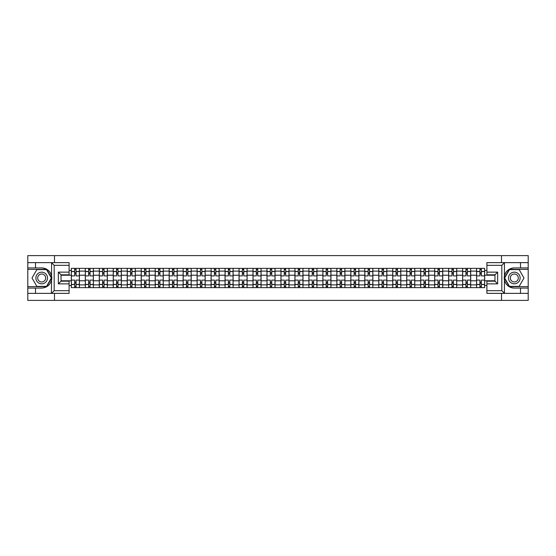 <?xml version="1.0" encoding="UTF-8"?>
<svg xmlns="http://www.w3.org/2000/svg" width="556" height="556" viewBox="0 0 556 556"><rect width="100%" height="100%" fill="white"/><g stroke="black" fill="none" stroke-linecap="round" stroke-linejoin="round"><path stroke-width="0.83" d="M69.097 265.323L54.182 265.323L51.416 262.634L69.097 262.634L69.097 274.817L61.035 274.817L61.035 281.183L69.097 281.183L69.097 293.366L51.416 293.366L51.569 276.047C50.186 271.022 46.885 268.312 41.686 267.922A10.077 10.077 0 0 1 51.569 279.953C50.186 284.978 46.885 287.688 41.686 288.077L27.8 288.077L27.8 300.393L528.2 300.393L528.2 269.354L509.324 269.354L504.334 278L509.324 286.646L528.2 286.646M514.314 267.922C509.115 268.312 505.814 271.022 504.431 276.047L504.431 279.953C505.814 284.978 509.115 287.688 514.314 288.077A10.077 10.077 0 0 1 504.236 278A10.077 10.077 0 0 1 514.314 267.922L528.2 267.922L528.2 255.607L27.8 255.607L27.8 286.646L46.676 286.646L51.666 278L46.676 269.354L27.8 269.354M85.311 287.633L85.311 271.106L79.397 271.106L79.397 287.633M79.397 271.106L79.397 268.367M85.311 271.106L85.311 268.367M93.373 268.367L93.373 287.633M99.288 287.633L99.288 268.367M107.35 268.367L107.35 287.633M113.257 287.633L113.257 268.367M121.319 268.367L121.319 287.633M127.234 287.633L127.234 268.367M135.296 268.367L135.296 287.633M141.21 287.633L141.21 268.367M149.272 268.367L149.272 287.633M155.187 287.633L155.187 268.367M163.249 268.367L163.249 287.633M169.156 287.633L169.156 268.367M177.218 268.367L177.218 287.633M183.132 287.633L183.132 268.367M191.195 268.367L191.195 287.633M197.109 287.633L197.109 268.367M205.171 268.367L205.171 287.633M211.085 287.633L211.085 268.367M219.147 268.367L219.147 287.633M225.055 287.633L225.055 268.367M233.117 268.367L233.117 287.633M239.031 287.633L239.031 268.367M247.093 268.367L247.093 287.633M253.008 287.633L253.008 268.367M261.07 268.367L261.07 287.633M266.984 287.633L266.984 268.367M275.046 268.367L275.046 287.633M280.954 287.633L280.954 268.367M289.016 268.367L289.016 287.633M294.93 287.633L294.93 268.367M302.992 268.367L302.992 287.633M308.907 287.633L308.907 268.367M316.969 268.367L316.969 287.633M322.883 287.633L322.883 268.367M330.945 268.367L330.945 287.633M336.853 287.633L336.853 268.367M344.915 268.367L344.915 287.633M350.829 287.633L350.829 268.367M358.891 268.367L358.891 287.633M364.805 287.633L364.805 268.367M372.867 268.367L372.867 287.633M378.782 287.633L378.782 268.367M386.844 268.367L386.844 287.633M392.751 287.633L392.751 268.367M400.813 268.367L400.813 287.633M406.728 287.633L406.728 268.367M414.79 268.367L414.79 287.633M420.704 287.633L420.704 268.367M428.766 268.367L428.766 287.633M434.681 287.633L434.681 268.367M442.743 268.367L442.743 287.633M448.65 287.633L448.65 268.367M456.712 268.367L456.712 287.633M462.627 287.633L462.627 268.367M470.689 268.367L470.689 287.633M476.603 287.633L476.603 268.367M476.603 280.78L470.689 280.78M462.627 280.78L456.712 280.78M448.65 280.78L442.743 280.78M434.681 280.78L428.766 280.78M420.704 280.78L414.79 280.78M406.728 280.78L400.813 280.78M392.751 280.78L386.844 280.78M378.782 280.78L372.867 280.78M364.805 280.78L358.891 280.78M350.829 280.78L344.915 280.78M336.853 280.78L330.945 280.78M322.883 280.78L316.969 280.78M308.907 280.78L302.992 280.78M294.93 280.78L289.016 280.78M280.954 280.78L275.046 280.78M266.984 280.78L261.07 280.78M253.008 280.78L247.093 280.78M239.031 280.78L233.117 280.78M225.055 280.78L219.147 280.78M211.085 280.78L205.171 280.78M197.109 280.78L191.195 280.78M183.132 280.78L177.218 280.78M169.156 280.78L163.249 280.78M155.187 280.78L149.272 280.78M141.21 280.78L135.296 280.78M127.234 280.78L121.319 280.78M113.257 280.78L107.35 280.78M99.288 280.78L93.373 280.78M85.311 280.78L79.397 280.78M476.603 275.22L470.689 275.22M462.627 275.22L456.712 275.22M448.65 275.22L442.743 275.22M434.681 275.22L428.766 275.22M420.704 275.22L414.79 275.22M406.728 275.22L400.813 275.22M392.751 275.22L386.844 275.22M378.782 275.22L372.867 275.22M364.805 275.22L358.891 275.22M350.829 275.22L344.915 275.22M336.853 275.22L330.945 275.22M322.883 275.22L316.969 275.22M308.907 275.22L302.992 275.22M294.93 275.22L289.016 275.22M280.954 275.22L275.046 275.22M266.984 275.22L261.07 275.22M253.008 275.22L247.093 275.22M239.031 275.22L233.117 275.22M225.055 275.22L219.147 275.22M211.085 275.22L205.171 275.22M197.109 275.22L191.195 275.22M183.132 275.22L177.218 275.22M169.156 275.22L163.249 275.22M155.187 275.22L149.272 275.22M141.21 275.22L135.296 275.22M127.234 275.22L121.319 275.22M113.257 275.22L107.35 275.22M99.288 275.22L93.373 275.22M85.311 275.22L79.397 275.22M61.035 280.78L71.335 280.78L71.335 275.22L61.035 275.22M69.097 270.473L71.335 270.473L71.335 275.22M484.665 275.22L484.665 280.78L494.965 280.78L494.965 275.22L484.665 275.22L484.665 268.367L71.335 268.367L71.335 270.473M484.665 270.473L486.903 270.473M486.903 285.527L484.665 285.527L484.665 280.78M71.335 280.78L71.335 287.633L484.665 287.633L484.665 285.527M71.335 285.527L69.097 285.527M501.505 300.393L501.505 293.366M501.505 262.634L501.505 255.607M54.495 300.393L54.495 293.366M54.495 262.634L54.495 255.607M76.082 286.284L74.65 286.284M74.65 269.716L76.082 269.716M90.058 286.284L88.626 286.284M88.626 269.716L90.058 269.716M104.035 286.284L102.603 286.284M102.603 269.716L104.035 269.716M118.011 286.284L116.572 286.284M116.572 269.716L118.011 269.716M131.981 286.284L130.549 286.284M130.549 269.716L131.981 269.716M145.957 286.284L144.525 286.284M144.525 269.716L145.957 269.716M159.933 286.284L158.502 286.284M158.502 269.716L159.933 269.716M173.91 286.284L172.471 286.284M172.471 269.716L173.91 269.716M187.879 286.284L186.448 286.284M186.448 269.716L187.879 269.716M201.856 286.284L200.424 286.284M200.424 269.716L201.856 269.716M215.832 286.284L214.401 286.284M214.401 269.716L215.832 269.716M229.809 286.284L228.37 286.284M228.37 269.716L229.809 269.716M243.778 286.284L242.346 286.284M242.346 269.716L243.778 269.716M257.755 286.284L256.323 286.284M256.323 269.716L257.755 269.716M271.731 286.284L270.299 286.284M270.299 269.716L271.731 269.716M285.701 286.284L284.269 286.284M284.269 269.716L285.701 269.716M299.677 286.284L298.245 286.284M298.245 269.716L299.677 269.716M313.654 286.284L312.222 286.284M312.222 269.716L313.654 269.716M327.63 286.284L326.191 286.284M326.191 269.716L327.63 269.716M341.599 286.284L340.168 286.284M340.168 269.716L341.599 269.716M355.576 286.284L354.144 286.284M354.144 269.716L355.576 269.716M369.552 286.284L368.121 286.284M368.121 269.716L369.552 269.716M383.529 286.284L382.09 286.284M382.09 269.716L383.529 269.716M397.498 286.284L396.067 286.284M396.067 269.716L397.498 269.716M411.475 286.284L410.043 286.284M410.043 269.716L411.475 269.716M425.451 286.284L424.019 286.284M424.019 269.716L425.451 269.716M439.428 286.284L437.989 286.284M437.989 269.716L439.428 269.716M453.397 286.284L451.965 286.284M451.965 269.716L453.397 269.716M467.374 286.284L465.942 286.284M465.942 269.716L467.374 269.716M481.35 286.284L479.918 286.284M479.918 269.716L481.35 269.716M79.355 287.633L79.355 275.894L76.082 275.894L76.082 268.367M74.65 268.367L74.65 275.894L71.383 275.894L71.383 268.367M79.355 275.894L79.355 268.367M71.383 287.633L71.383 280.106L74.65 280.106L74.65 287.633M76.082 287.633L76.082 280.106L79.355 280.106M74.65 273.927L76.082 273.927M71.383 280.106L71.383 275.894M76.082 282.073L74.65 282.073M76.082 286.465L74.65 286.465M74.65 283.24L76.082 283.24M76.082 272.76L74.65 272.76M74.65 269.535L76.082 269.535M35.501 288.077L35.501 293.366L27.8 293.366M51.416 293.366L35.501 293.366M27.8 288.077L27.8 286.646M51.416 262.634L35.501 262.634L35.501 267.922L27.8 267.922M35.501 262.634L27.8 262.634M41.686 267.922L35.501 267.922M61.035 274.817L58.345 272.134L69.097 272.134M69.097 283.866L58.345 283.866L61.035 281.183M51.569 293.283L54.182 290.677L69.097 290.677M504.584 262.634L501.818 265.323L486.903 265.323L486.903 262.634L528.2 262.634M520.499 267.922L520.499 262.634M486.903 290.677L501.818 290.677L504.584 293.366L486.903 293.366L486.903 281.183L494.965 281.183L494.965 274.817L486.903 274.817L486.903 265.323M528.2 267.922L528.2 269.354M504.584 293.366L520.499 293.366L520.499 288.077L528.2 288.077M520.499 293.366L528.2 293.366M514.314 288.077L520.499 288.077M494.965 281.183L497.655 283.866L486.903 283.866M486.903 272.134L497.655 272.134L494.965 274.817M35.862 278A5.824 5.824 0 0 0 41.686 283.824A5.824 5.824 0 0 0 47.51 278A5.824 5.824 0 0 0 41.686 272.176A5.824 5.824 0 0 0 35.862 278M37.697 278A3.989 3.989 0 0 0 41.686 281.989A3.989 3.989 0 0 0 45.668 278A3.989 3.989 0 0 0 41.686 274.011A3.989 3.989 0 0 0 37.697 278M46.523 269.625L51.354 278L46.523 286.375L36.849 286.375L32.012 278L36.849 269.625L46.523 269.625M508.49 278A5.824 5.824 0 0 0 514.314 283.824A5.824 5.824 0 0 0 520.138 278A5.824 5.824 0 0 0 514.314 272.176A5.824 5.824 0 0 0 508.49 278M510.332 278A3.989 3.989 0 0 0 514.314 281.989A3.989 3.989 0 0 0 518.303 278A3.989 3.989 0 0 0 514.314 274.011A3.989 3.989 0 0 0 510.332 278M519.151 269.625L523.988 278L519.151 286.375L509.477 286.375L504.646 278L509.477 269.625L519.151 269.625M93.332 287.633L93.332 275.894L90.058 275.894L90.058 268.367M88.626 268.367L88.626 275.894L85.353 275.894L85.353 268.367M93.332 275.894L93.332 268.367M85.353 287.633L85.353 280.106L88.626 280.106L88.626 287.633M90.058 287.633L90.058 280.106L93.332 280.106M88.626 273.927L90.058 273.927M85.353 280.106L85.353 275.894M90.058 282.073L88.626 282.073M90.058 286.465L88.626 286.465M88.626 283.24L90.058 283.24M90.058 272.76L88.626 272.76M88.626 269.535L90.058 269.535M107.301 287.633L107.301 275.894L104.035 275.894L104.035 268.367M102.603 268.367L102.603 275.894L99.329 275.894L99.329 268.367M107.301 275.894L107.301 268.367M99.329 287.633L99.329 280.106L102.603 280.106L102.603 287.633M104.035 287.633L104.035 280.106L107.301 280.106M102.603 273.927L104.035 273.927M99.329 280.106L99.329 275.894M104.035 282.073L102.603 282.073M104.035 286.465L102.603 286.465M102.603 283.24L104.035 283.24M104.035 272.76L102.603 272.76M102.603 269.535L104.035 269.535M121.277 287.633L121.277 275.894L118.011 275.894L118.011 268.367M116.572 268.367L116.572 275.894L113.306 275.894L113.306 268.367M121.277 275.894L121.277 268.367M113.306 287.633L113.306 280.106L116.572 280.106L116.572 287.633M118.011 287.633L118.011 280.106L121.277 280.106M116.572 273.927L118.011 273.927M113.306 280.106L113.306 275.894M118.011 282.073L116.572 282.073M118.011 286.465L116.572 286.465M116.572 283.24L118.011 283.24M118.011 272.76L116.572 272.76M116.572 269.535L118.011 269.535M135.254 287.633L135.254 275.894L131.981 275.894L131.981 268.367M130.549 268.367L130.549 275.894L127.282 275.894L127.282 268.367M135.254 275.894L135.254 268.367M127.282 287.633L127.282 280.106L130.549 280.106L130.549 287.633M131.981 287.633L131.981 280.106L135.254 280.106M130.549 273.927L131.981 273.927M127.282 280.106L127.282 275.894M131.981 282.073L130.549 282.073M131.981 286.465L130.549 286.465M130.549 283.24L131.981 283.24M131.981 272.76L130.549 272.76M130.549 269.535L131.981 269.535M149.23 287.633L149.23 275.894L145.957 275.894L145.957 268.367M144.525 268.367L144.525 275.894L141.252 275.894L141.252 268.367M149.23 275.894L149.23 268.367M141.252 287.633L141.252 280.106L144.525 280.106L144.525 287.633M145.957 287.633L145.957 280.106L149.23 280.106M144.525 273.927L145.957 273.927M141.252 280.106L141.252 275.894M145.957 282.073L144.525 282.073M145.957 286.465L144.525 286.465M144.525 283.24L145.957 283.24M145.957 272.76L144.525 272.76M144.525 269.535L145.957 269.535M163.2 287.633L163.2 275.894L159.933 275.894L159.933 268.367M158.502 268.367L158.502 275.894L155.228 275.894L155.228 268.367M163.2 275.894L163.2 268.367M155.228 287.633L155.228 280.106L158.502 280.106L158.502 287.633M159.933 287.633L159.933 280.106L163.2 280.106M158.502 273.927L159.933 273.927M155.228 280.106L155.228 275.894M159.933 282.073L158.502 282.073M159.933 286.465L158.502 286.465M158.502 283.24L159.933 283.24M159.933 272.76L158.502 272.76M158.502 269.535L159.933 269.535M177.176 287.633L177.176 275.894L173.91 275.894L173.91 268.367M172.471 268.367L172.471 275.894L169.205 275.894L169.205 268.367M177.176 275.894L177.176 268.367M169.205 287.633L169.205 280.106L172.471 280.106L172.471 287.633M173.91 287.633L173.91 280.106L177.176 280.106M172.471 273.927L173.91 273.927M169.205 280.106L169.205 275.894M173.91 282.073L172.471 282.073M173.91 286.465L172.471 286.465M172.471 283.24L173.91 283.24M173.91 272.76L172.471 272.76M172.471 269.535L173.91 269.535M191.153 287.633L191.153 275.894L187.879 275.894L187.879 268.367M186.448 268.367L186.448 275.894L183.181 275.894L183.181 268.367M191.153 275.894L191.153 268.367M183.181 287.633L183.181 280.106L186.448 280.106L186.448 287.633M187.879 287.633L187.879 280.106L191.153 280.106M186.448 273.927L187.879 273.927M183.181 280.106L183.181 275.894M187.879 282.073L186.448 282.073M187.879 286.465L186.448 286.465M186.448 283.24L187.879 283.24M187.879 272.76L186.448 272.76M186.448 269.535L187.879 269.535M205.129 287.633L205.129 275.894L201.856 275.894L201.856 268.367M200.424 268.367L200.424 275.894L197.151 275.894L197.151 268.367M205.129 275.894L205.129 268.367M197.151 287.633L197.151 280.106L200.424 280.106L200.424 287.633M201.856 287.633L201.856 280.106L205.129 280.106M200.424 273.927L201.856 273.927M197.151 280.106L197.151 275.894M201.856 282.073L200.424 282.073M201.856 286.465L200.424 286.465M200.424 283.24L201.856 283.24M201.856 272.76L200.424 272.76M200.424 269.535L201.856 269.535M219.099 287.633L219.099 275.894L215.832 275.894L215.832 268.367M214.401 268.367L214.401 275.894L211.127 275.894L211.127 268.367M219.099 275.894L219.099 268.367M211.127 287.633L211.127 280.106L214.401 280.106L214.401 287.633M215.832 287.633L215.832 280.106L219.099 280.106M214.401 273.927L215.832 273.927M211.127 280.106L211.127 275.894M215.832 282.073L214.401 282.073M215.832 286.465L214.401 286.465M214.401 283.24L215.832 283.24M215.832 272.76L214.401 272.76M214.401 269.535L215.832 269.535M233.075 287.633L233.075 275.894L229.809 275.894L229.809 268.367M228.37 268.367L228.37 275.894L225.104 275.894L225.104 268.367M233.075 275.894L233.075 268.367M225.104 287.633L225.104 280.106L228.37 280.106L228.37 287.633M229.809 287.633L229.809 280.106L233.075 280.106M228.37 273.927L229.809 273.927M225.104 280.106L225.104 275.894M229.809 282.073L228.37 282.073M229.809 286.465L228.37 286.465M228.37 283.24L229.809 283.24M229.809 272.76L228.37 272.76M228.37 269.535L229.809 269.535M247.052 287.633L247.052 275.894L243.778 275.894L243.778 268.367M242.346 268.367L242.346 275.894L239.08 275.894L239.08 268.367M247.052 275.894L247.052 268.367M239.08 287.633L239.08 280.106L242.346 280.106L242.346 287.633M243.778 287.633L243.778 280.106L247.052 280.106M242.346 273.927L243.778 273.927M239.08 280.106L239.08 275.894M243.778 282.073L242.346 282.073M243.778 286.465L242.346 286.465M242.346 283.24L243.778 283.24M243.778 272.76L242.346 272.76M242.346 269.535L243.778 269.535M261.021 287.633L261.021 275.894L257.755 275.894L257.755 268.367M256.323 268.367L256.323 275.894L253.049 275.894L253.049 268.367M261.021 275.894L261.021 268.367M253.049 287.633L253.049 280.106L256.323 280.106L256.323 287.633M257.755 287.633L257.755 280.106L261.021 280.106M256.323 273.927L257.755 273.927M253.049 280.106L253.049 275.894M257.755 282.073L256.323 282.073M257.755 286.465L256.323 286.465M256.323 283.24L257.755 283.24M257.755 272.76L256.323 272.76M256.323 269.535L257.755 269.535M274.998 287.633L274.998 275.894L271.731 275.894L271.731 268.367M270.299 268.367L270.299 275.894L267.026 275.894L267.026 268.367M274.998 275.894L274.998 268.367M267.026 287.633L267.026 280.106L270.299 280.106L270.299 287.633M271.731 287.633L271.731 280.106L274.998 280.106M270.299 273.927L271.731 273.927M267.026 280.106L267.026 275.894M271.731 282.073L270.299 282.073M271.731 286.465L270.299 286.465M270.299 283.24L271.731 283.24M271.731 272.76L270.299 272.76M270.299 269.535L271.731 269.535M288.974 287.633L288.974 275.894L285.701 275.894L285.701 268.367M284.269 268.367L284.269 275.894L281.002 275.894L281.002 268.367M288.974 275.894L288.974 268.367M281.002 287.633L281.002 280.106L284.269 280.106L284.269 287.633M285.701 287.633L285.701 280.106L288.974 280.106M284.269 273.927L285.701 273.927M281.002 280.106L281.002 275.894M285.701 282.073L284.269 282.073M285.701 286.465L284.269 286.465M284.269 283.24L285.701 283.24M285.701 272.76L284.269 272.76M284.269 269.535L285.701 269.535M302.95 287.633L302.95 275.894L299.677 275.894L299.677 268.367M298.245 268.367L298.245 275.894L294.979 275.894L294.979 268.367M302.95 275.894L302.95 268.367M294.979 287.633L294.979 280.106L298.245 280.106L298.245 287.633M299.677 287.633L299.677 280.106L302.95 280.106M298.245 273.927L299.677 273.927M294.979 280.106L294.979 275.894M299.677 282.073L298.245 282.073M299.677 286.465L298.245 286.465M298.245 283.24L299.677 283.24M299.677 272.76L298.245 272.76M298.245 269.535L299.677 269.535M316.92 287.633L316.92 275.894L313.654 275.894L313.654 268.367M312.222 268.367L312.222 275.894L308.948 275.894L308.948 268.367M316.92 275.894L316.92 268.367M308.948 287.633L308.948 280.106L312.222 280.106L312.222 287.633M313.654 287.633L313.654 280.106L316.92 280.106M312.222 273.927L313.654 273.927M308.948 280.106L308.948 275.894M313.654 282.073L312.222 282.073M313.654 286.465L312.222 286.465M312.222 283.24L313.654 283.24M313.654 272.76L312.222 272.76M312.222 269.535L313.654 269.535M330.896 287.633L330.896 275.894L327.63 275.894L327.63 268.367M326.191 268.367L326.191 275.894L322.925 275.894L322.925 268.367M330.896 275.894L330.896 268.367M322.925 287.633L322.925 280.106L326.191 280.106L326.191 287.633M327.63 287.633L327.63 280.106L330.896 280.106M326.191 273.927L327.63 273.927M322.925 280.106L322.925 275.894M327.63 282.073L326.191 282.073M327.63 286.465L326.191 286.465M326.191 283.24L327.63 283.24M327.63 272.76L326.191 272.76M326.191 269.535L327.63 269.535M344.873 287.633L344.873 275.894L341.599 275.894L341.599 268.367M340.168 268.367L340.168 275.894L336.901 275.894L336.901 268.367M344.873 275.894L344.873 268.367M336.901 287.633L336.901 280.106L340.168 280.106L340.168 287.633M341.599 287.633L341.599 280.106L344.873 280.106M340.168 273.927L341.599 273.927M336.901 280.106L336.901 275.894M341.599 282.073L340.168 282.073M341.599 286.465L340.168 286.465M340.168 283.24L341.599 283.24M341.599 272.76L340.168 272.76M340.168 269.535L341.599 269.535M358.849 287.633L358.849 275.894L355.576 275.894L355.576 268.367M354.144 268.367L354.144 275.894L350.871 275.894L350.871 268.367M358.849 275.894L358.849 268.367M350.871 287.633L350.871 280.106L354.144 280.106L354.144 287.633M355.576 287.633L355.576 280.106L358.849 280.106M354.144 273.927L355.576 273.927M350.871 280.106L350.871 275.894M355.576 282.073L354.144 282.073M355.576 286.465L354.144 286.465M354.144 283.24L355.576 283.24M355.576 272.76L354.144 272.76M354.144 269.535L355.576 269.535M372.819 287.633L372.819 275.894L369.552 275.894L369.552 268.367M368.121 268.367L368.121 275.894L364.847 275.894L364.847 268.367M372.819 275.894L372.819 268.367M364.847 287.633L364.847 280.106L368.121 280.106L368.121 287.633M369.552 287.633L369.552 280.106L372.819 280.106M368.121 273.927L369.552 273.927M364.847 280.106L364.847 275.894M369.552 282.073L368.121 282.073M369.552 286.465L368.121 286.465M368.121 283.24L369.552 283.24M369.552 272.76L368.121 272.76M368.121 269.535L369.552 269.535M386.795 287.633L386.795 275.894L383.529 275.894L383.529 268.367M382.09 268.367L382.09 275.894L378.824 275.894L378.824 268.367M386.795 275.894L386.795 268.367M378.824 287.633L378.824 280.106L382.09 280.106L382.09 287.633M383.529 287.633L383.529 280.106L386.795 280.106M382.09 273.927L383.529 273.927M378.824 280.106L378.824 275.894M383.529 282.073L382.09 282.073M383.529 286.465L382.09 286.465M382.09 283.24L383.529 283.24M383.529 272.76L382.09 272.76M382.09 269.535L383.529 269.535M400.772 287.633L400.772 275.894L397.498 275.894L397.498 268.367M396.067 268.367L396.067 275.894L392.8 275.894L392.8 268.367M400.772 275.894L400.772 268.367M392.8 287.633L392.8 280.106L396.067 280.106L396.067 287.633M397.498 287.633L397.498 280.106L400.772 280.106M396.067 273.927L397.498 273.927M392.8 280.106L392.8 275.894M397.498 282.073L396.067 282.073M397.498 286.465L396.067 286.465M396.067 283.24L397.498 283.24M397.498 272.76L396.067 272.76M396.067 269.535L397.498 269.535M414.748 287.633L414.748 275.894L411.475 275.894L411.475 268.367M410.043 268.367L410.043 275.894L406.77 275.894L406.77 268.367M414.748 275.894L414.748 268.367M406.77 287.633L406.77 280.106L410.043 280.106L410.043 287.633M411.475 287.633L411.475 280.106L414.748 280.106M410.043 273.927L411.475 273.927M406.77 280.106L406.77 275.894M411.475 282.073L410.043 282.073M411.475 286.465L410.043 286.465M410.043 283.24L411.475 283.24M411.475 272.76L410.043 272.76M410.043 269.535L411.475 269.535M428.718 287.633L428.718 275.894L425.451 275.894L425.451 268.367M424.019 268.367L424.019 275.894L420.746 275.894L420.746 268.367M428.718 275.894L428.718 268.367M420.746 287.633L420.746 280.106L424.019 280.106L424.019 287.633M425.451 287.633L425.451 280.106L428.718 280.106M424.019 273.927L425.451 273.927M420.746 280.106L420.746 275.894M425.451 282.073L424.019 282.073M425.451 286.465L424.019 286.465M424.019 283.24L425.451 283.24M425.451 272.76L424.019 272.76M424.019 269.535L425.451 269.535M442.694 287.633L442.694 275.894L439.428 275.894L439.428 268.367M437.989 268.367L437.989 275.894L434.722 275.894L434.722 268.367M442.694 275.894L442.694 268.367M434.722 287.633L434.722 280.106L437.989 280.106L437.989 287.633M439.428 287.633L439.428 280.106L442.694 280.106M437.989 273.927L439.428 273.927M434.722 280.106L434.722 275.894M439.428 282.073L437.989 282.073M439.428 286.465L437.989 286.465M437.989 283.24L439.428 283.24M439.428 272.76L437.989 272.76M437.989 269.535L439.428 269.535M456.671 287.633L456.671 275.894L453.397 275.894L453.397 268.367M451.965 268.367L451.965 275.894L448.699 275.894L448.699 268.367M456.671 275.894L456.671 268.367M448.699 287.633L448.699 280.106L451.965 280.106L451.965 287.633M453.397 287.633L453.397 280.106L456.671 280.106M451.965 273.927L453.397 273.927M448.699 280.106L448.699 275.894M453.397 282.073L451.965 282.073M453.397 286.465L451.965 286.465M451.965 283.24L453.397 283.24M453.397 272.76L451.965 272.76M451.965 269.535L453.397 269.535M470.647 287.633L470.647 275.894L467.374 275.894L467.374 268.367M465.942 268.367L465.942 275.894L462.668 275.894L462.668 268.367M470.647 275.894L470.647 268.367M462.668 287.633L462.668 280.106L465.942 280.106L465.942 287.633M467.374 287.633L467.374 280.106L470.647 280.106M465.942 273.927L467.374 273.927M462.668 280.106L462.668 275.894M467.374 282.073L465.942 282.073M467.374 286.465L465.942 286.465M465.942 283.24L467.374 283.24M467.374 272.76L465.942 272.76M465.942 269.535L467.374 269.535M484.617 287.633L484.617 275.894L481.35 275.894L481.35 268.367M479.918 268.367L479.918 275.894L476.645 275.894L476.645 268.367M484.617 275.894L484.617 268.367M476.645 287.633L476.645 280.106L479.918 280.106L479.918 287.633M481.35 287.633L481.35 280.106L484.617 280.106M479.918 273.927L481.35 273.927M476.645 280.106L476.645 275.894M481.35 282.073L479.918 282.073M481.35 286.465L479.918 286.465M479.918 283.24L481.35 283.24M481.35 272.76L479.918 272.76M479.918 269.535L481.35 269.535M462.627 271.106L456.712 271.106M448.65 271.106L442.743 271.106M434.681 271.106L428.766 271.106M420.704 271.106L414.79 271.106M406.728 271.106L400.813 271.106M392.751 271.106L386.844 271.106M378.782 271.106L372.867 271.106M364.805 271.106L358.891 271.106M350.829 271.106L344.915 271.106M336.853 271.106L330.945 271.106M322.883 271.106L316.969 271.106M308.907 271.106L302.992 271.106M294.93 271.106L289.016 271.106M280.954 271.106L275.046 271.106M266.984 271.106L261.07 271.106M253.008 271.106L247.093 271.106M239.031 271.106L233.117 271.106M225.055 271.106L219.147 271.106M211.085 271.106L205.171 271.106M197.109 271.106L191.195 271.106M183.132 271.106L177.218 271.106M169.156 271.106L163.249 271.106M155.187 271.106L149.272 271.106M141.21 271.106L135.296 271.106M127.234 271.106L121.319 271.106M113.257 271.106L107.35 271.106M99.288 271.106L93.373 271.106M476.603 271.106L470.689 271.106M462.627 284.894L456.712 284.894M448.65 284.894L442.743 284.894M434.681 284.894L428.766 284.894M420.704 284.894L414.79 284.894M406.728 284.894L400.813 284.894M392.751 284.894L386.844 284.894M378.782 284.894L372.867 284.894M364.805 284.894L358.891 284.894M350.829 284.894L344.915 284.894M336.853 284.894L330.945 284.894M322.883 284.894L316.969 284.894M308.907 284.894L302.992 284.894M294.93 284.894L289.016 284.894M280.954 284.894L275.046 284.894M266.984 284.894L261.07 284.894M253.008 284.894L247.093 284.894M239.031 284.894L233.117 284.894M225.055 284.894L219.147 284.894M211.085 284.894L205.171 284.894M197.109 284.894L191.195 284.894M183.132 284.894L177.218 284.894M169.156 284.894L163.249 284.894M155.187 284.894L149.272 284.894M141.21 284.894L135.296 284.894M127.234 284.894L121.319 284.894M113.257 284.894L107.35 284.894M99.288 284.894L93.373 284.894M85.311 284.894L79.397 284.894M476.603 284.894L470.689 284.894M79.355 271.46L76.082 271.46M74.65 271.46L71.383 271.46M74.65 271.578L71.383 271.578M74.65 284.422L71.383 284.422M74.65 284.54L71.383 284.54M79.355 284.54L76.082 284.54M79.355 271.578L76.082 271.578M79.355 284.422L76.082 284.422M51.569 276.047L51.569 262.717M54.182 265.323L54.182 290.677M58.345 283.866L58.345 272.134M504.431 262.717L504.431 276.047M504.431 279.953L504.431 293.283M501.818 290.677L501.818 265.323M497.655 272.134L497.655 283.866M93.332 271.46L90.058 271.46M88.626 271.46L85.353 271.46M88.626 271.578L85.353 271.578M88.626 284.422L85.353 284.422M88.626 284.54L85.353 284.54M93.332 284.54L90.058 284.54M93.332 271.578L90.058 271.578M93.332 284.422L90.058 284.422M107.301 271.46L104.035 271.46M102.603 271.46L99.329 271.46M102.603 271.578L99.329 271.578M102.603 284.422L99.329 284.422M102.603 284.54L99.329 284.54M107.301 284.54L104.035 284.54M107.301 271.578L104.035 271.578M107.301 284.422L104.035 284.422M121.277 271.46L118.011 271.46M116.572 271.46L113.306 271.46M116.572 271.578L113.306 271.578M116.572 284.422L113.306 284.422M116.572 284.54L113.306 284.54M121.277 284.54L118.011 284.54M121.277 271.578L118.011 271.578M121.277 284.422L118.011 284.422M135.254 271.46L131.981 271.46M130.549 271.46L127.282 271.46M130.549 271.578L127.282 271.578M130.549 284.422L127.282 284.422M130.549 284.54L127.282 284.54M135.254 284.54L131.981 284.54M135.254 271.578L131.981 271.578M135.254 284.422L131.981 284.422M149.23 271.46L145.957 271.46M144.525 271.46L141.252 271.46M144.525 271.578L141.252 271.578M144.525 284.422L141.252 284.422M144.525 284.54L141.252 284.54M149.23 284.54L145.957 284.54M149.23 271.578L145.957 271.578M149.23 284.422L145.957 284.422M163.2 271.46L159.933 271.46M158.502 271.46L155.228 271.46M158.502 271.578L155.228 271.578M158.502 284.422L155.228 284.422M158.502 284.54L155.228 284.54M163.2 284.54L159.933 284.54M163.2 271.578L159.933 271.578M163.2 284.422L159.933 284.422M177.176 271.46L173.91 271.46M172.471 271.46L169.205 271.46M172.471 271.578L169.205 271.578M172.471 284.422L169.205 284.422M172.471 284.54L169.205 284.54M177.176 284.54L173.91 284.54M177.176 271.578L173.91 271.578M177.176 284.422L173.91 284.422M191.153 271.46L187.879 271.46M186.448 271.46L183.181 271.46M186.448 271.578L183.181 271.578M186.448 284.422L183.181 284.422M186.448 284.54L183.181 284.54M191.153 284.54L187.879 284.54M191.153 271.578L187.879 271.578M191.153 284.422L187.879 284.422M205.129 271.46L201.856 271.46M200.424 271.46L197.151 271.46M200.424 271.578L197.151 271.578M200.424 284.422L197.151 284.422M200.424 284.54L197.151 284.54M205.129 284.54L201.856 284.54M205.129 271.578L201.856 271.578M205.129 284.422L201.856 284.422M219.099 271.46L215.832 271.46M214.401 271.46L211.127 271.46M214.401 271.578L211.127 271.578M214.401 284.422L211.127 284.422M214.401 284.54L211.127 284.54M219.099 284.54L215.832 284.54M219.099 271.578L215.832 271.578M219.099 284.422L215.832 284.422M233.075 271.46L229.809 271.46M228.37 271.46L225.104 271.46M228.37 271.578L225.104 271.578M228.37 284.422L225.104 284.422M228.37 284.54L225.104 284.54M233.075 284.54L229.809 284.54M233.075 271.578L229.809 271.578M233.075 284.422L229.809 284.422M247.052 271.46L243.778 271.46M242.346 271.46L239.08 271.46M242.346 271.578L239.08 271.578M242.346 284.422L239.08 284.422M242.346 284.54L239.08 284.54M247.052 284.54L243.778 284.54M247.052 271.578L243.778 271.578M247.052 284.422L243.778 284.422M261.021 271.46L257.755 271.46M256.323 271.46L253.049 271.46M256.323 271.578L253.049 271.578M256.323 284.422L253.049 284.422M256.323 284.54L253.049 284.54M261.021 284.54L257.755 284.54M261.021 271.578L257.755 271.578M261.021 284.422L257.755 284.422M274.998 271.46L271.731 271.46M270.299 271.46L267.026 271.46M270.299 271.578L267.026 271.578M270.299 284.422L267.026 284.422M270.299 284.54L267.026 284.54M274.998 284.54L271.731 284.54M274.998 271.578L271.731 271.578M274.998 284.422L271.731 284.422M288.974 271.46L285.701 271.46M284.269 271.46L281.002 271.46M284.269 271.578L281.002 271.578M284.269 284.422L281.002 284.422M284.269 284.54L281.002 284.54M288.974 284.54L285.701 284.54M288.974 271.578L285.701 271.578M288.974 284.422L285.701 284.422M302.95 271.46L299.677 271.46M298.245 271.46L294.979 271.46M298.245 271.578L294.979 271.578M298.245 284.422L294.979 284.422M298.245 284.54L294.979 284.54M302.95 284.54L299.677 284.54M302.95 271.578L299.677 271.578M302.95 284.422L299.677 284.422M316.92 271.46L313.654 271.46M312.222 271.46L308.948 271.46M312.222 271.578L308.948 271.578M312.222 284.422L308.948 284.422M312.222 284.54L308.948 284.54M316.92 284.54L313.654 284.54M316.92 271.578L313.654 271.578M316.92 284.422L313.654 284.422M330.896 271.46L327.63 271.46M326.191 271.46L322.925 271.46M326.191 271.578L322.925 271.578M326.191 284.422L322.925 284.422M326.191 284.54L322.925 284.54M330.896 284.54L327.63 284.54M330.896 271.578L327.63 271.578M330.896 284.422L327.63 284.422M344.873 271.46L341.599 271.46M340.168 271.46L336.901 271.46M340.168 271.578L336.901 271.578M340.168 284.422L336.901 284.422M340.168 284.54L336.901 284.54M344.873 284.54L341.599 284.54M344.873 271.578L341.599 271.578M344.873 284.422L341.599 284.422M358.849 271.46L355.576 271.46M354.144 271.46L350.871 271.46M354.144 271.578L350.871 271.578M354.144 284.422L350.871 284.422M354.144 284.54L350.871 284.54M358.849 284.54L355.576 284.54M358.849 271.578L355.576 271.578M358.849 284.422L355.576 284.422M372.819 271.46L369.552 271.46M368.121 271.46L364.847 271.46M368.121 271.578L364.847 271.578M368.121 284.422L364.847 284.422M368.121 284.54L364.847 284.54M372.819 284.54L369.552 284.54M372.819 271.578L369.552 271.578M372.819 284.422L369.552 284.422M386.795 271.46L383.529 271.46M382.09 271.46L378.824 271.46M382.09 271.578L378.824 271.578M382.09 284.422L378.824 284.422M382.09 284.54L378.824 284.54M386.795 284.54L383.529 284.54M386.795 271.578L383.529 271.578M386.795 284.422L383.529 284.422M400.772 271.46L397.498 271.46M396.067 271.46L392.8 271.46M396.067 271.578L392.8 271.578M396.067 284.422L392.8 284.422M396.067 284.54L392.8 284.54M400.772 284.54L397.498 284.54M400.772 271.578L397.498 271.578M400.772 284.422L397.498 284.422M414.748 271.46L411.475 271.46M410.043 271.46L406.77 271.46M410.043 271.578L406.77 271.578M410.043 284.422L406.77 284.422M410.043 284.54L406.77 284.54M414.748 284.54L411.475 284.54M414.748 271.578L411.475 271.578M414.748 284.422L411.475 284.422M428.718 271.46L425.451 271.46M424.019 271.46L420.746 271.46M424.019 271.578L420.746 271.578M424.019 284.422L420.746 284.422M424.019 284.54L420.746 284.54M428.718 284.54L425.451 284.54M428.718 271.578L425.451 271.578M428.718 284.422L425.451 284.422M442.694 271.46L439.428 271.46M437.989 271.46L434.722 271.46M437.989 271.578L434.722 271.578M437.989 284.422L434.722 284.422M437.989 284.54L434.722 284.54M442.694 284.54L439.428 284.54M442.694 271.578L439.428 271.578M442.694 284.422L439.428 284.422M456.671 271.46L453.397 271.46M451.965 271.46L448.699 271.46M451.965 271.578L448.699 271.578M451.965 284.422L448.699 284.422M451.965 284.54L448.699 284.54M456.671 284.54L453.397 284.54M456.671 271.578L453.397 271.578M456.671 284.422L453.397 284.422M470.647 271.46L467.374 271.46M465.942 271.46L462.668 271.46M465.942 271.578L462.668 271.578M465.942 284.422L462.668 284.422M465.942 284.54L462.668 284.54M470.647 284.54L467.374 284.54M470.647 271.578L467.374 271.578M470.647 284.422L467.374 284.422M484.617 271.46L481.35 271.46M479.918 271.46L476.645 271.46M479.918 271.578L476.645 271.578M479.918 284.422L476.645 284.422M479.918 284.54L476.645 284.54M484.617 284.54L481.35 284.54M484.617 271.578L481.35 271.578M484.617 284.422L481.35 284.422"/></g></svg>
